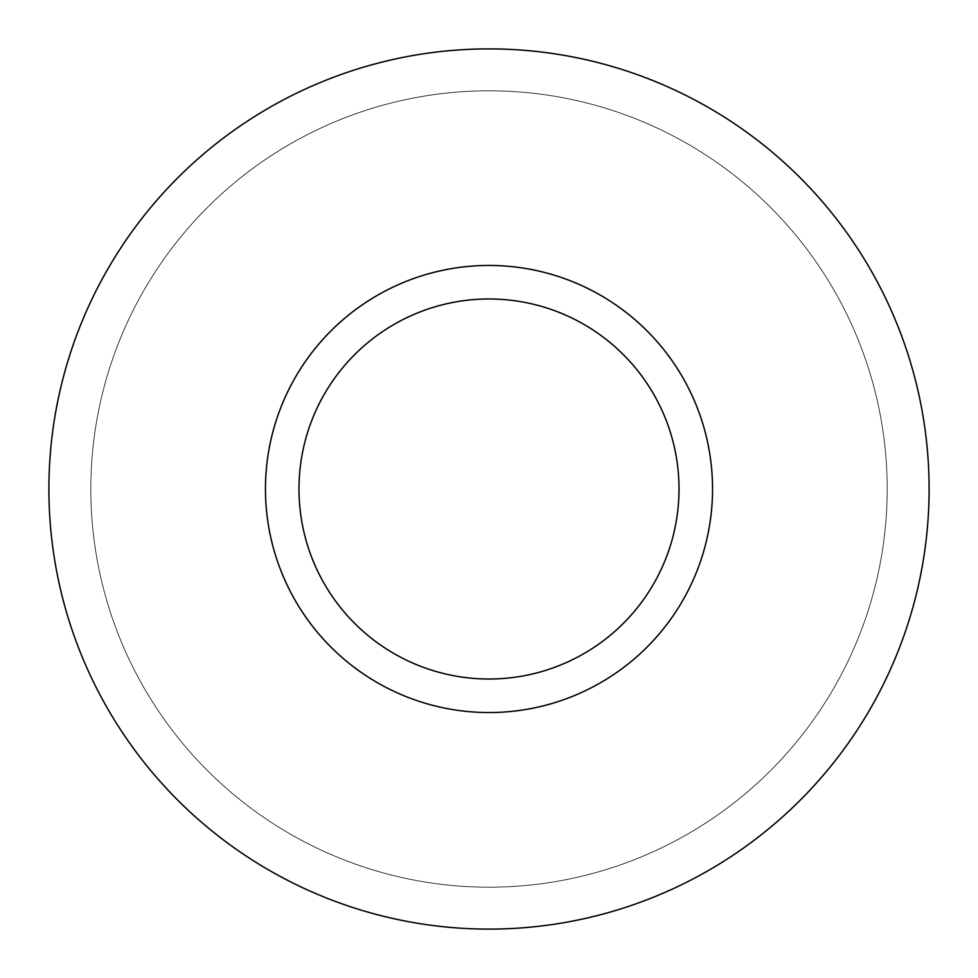 <?xml version="1.0" encoding="UTF-8"?>
<svg xmlns="http://www.w3.org/2000/svg" width="978" height="978" viewBox="0 0 978 978"><rect width="100%" height="100%" fill="white"/><g stroke="black" fill="none" stroke-linecap="round" stroke-linejoin="round"><path stroke-width="0.73" stroke-dasharray="4.89 3.67" d="M48.9 489A440.1 440.1 0 0 0 709.05 870.139A440.1 440.1 0 0 0 709.05 107.861A440.1 440.1 0 0 0 48.9 489M90.82 489A398.18 398.18 0 0 0 688.096 833.843A398.18 398.18 0 0 0 688.096 144.157A398.18 398.18 0 0 0 90.82 489A398.18 398.18 0 0 0 688.096 833.843A398.18 398.18 0 0 0 688.096 144.157A398.18 398.18 0 0 0 90.82 489M298.987 489A190.013 190.013 0 0 0 584 653.561A190.013 190.013 0 0 0 584 324.439A190.013 190.013 0 0 0 298.987 489M265.454 489A223.546 223.546 0 0 0 600.773 682.595A223.546 223.546 0 0 0 600.773 295.405A223.546 223.546 0 0 0 265.454 489"/><path stroke-width="1.47" d="M48.9 489A440.1 440.1 0 0 0 709.05 870.139A440.1 440.1 0 0 0 709.05 107.861A440.1 440.1 0 0 0 48.9 489M298.987 489A190.013 190.013 0 0 0 584 653.561A190.013 190.013 0 0 0 584 324.439A190.013 190.013 0 0 0 298.987 489M265.454 489A223.546 223.546 0 0 0 600.773 682.595A223.546 223.546 0 0 0 600.773 295.405A223.546 223.546 0 0 0 265.454 489"/></g></svg>
